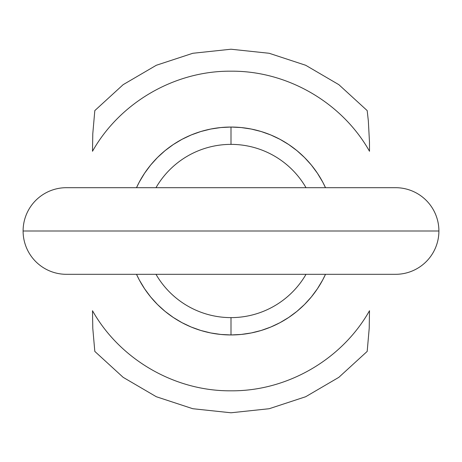 <?xml version="1.0" encoding="UTF-8"?>
<svg xmlns="http://www.w3.org/2000/svg" width="462" height="462" viewBox="0 0 462 462"><rect width="100%" height="100%" fill="white"/><g stroke="black" fill="none" stroke-linecap="round" stroke-linejoin="round"><path stroke-width="0.69" d="M395.588 187.688A43.312 43.312 0 0 1 438.9 231A43.312 43.312 0 0 0 395.588 187.688L66.413 187.688A43.312 43.312 0 0 0 23.1 231A43.312 43.312 0 0 1 66.413 187.688M23.1 231L438.9 231L23.1 231A43.312 43.312 0 0 0 66.413 274.312A43.312 43.312 0 0 1 23.1 231M155.983 187.688A86.625 86.625 0 0 1 231 144.375L231 127.05L241.187 127.552L251.282 129.048L261.174 131.526L270.778 134.962L280.001 139.322L288.75 144.571L296.945 150.647L304.504 157.496L311.353 165.055L317.429 173.25L322.678 181.999L325.496 187.688A103.95 103.95 0 0 0 231 127.05L231 144.375A86.625 86.625 0 0 1 306.017 187.688M231 334.95A103.95 103.95 0 0 0 325.496 274.312L322.678 280.001L317.429 288.75L311.353 296.945L304.504 304.504L296.945 311.353L288.75 317.429L280.001 322.678L270.778 327.038L261.174 330.474L251.282 332.952L241.187 334.448L231 334.95L231 317.625L231 334.95L220.813 334.448L210.718 332.952L200.826 330.474L191.222 327.038L181.999 322.678L173.25 317.429L165.055 311.353L157.496 304.504L150.647 296.945L144.571 288.75L139.322 280.001L136.504 274.312A103.95 103.95 0 0 0 231 334.95M306.017 274.312A86.625 86.625 0 0 1 155.983 274.312M395.588 274.312A43.312 43.312 0 0 0 438.9 231A43.312 43.312 0 0 1 395.588 274.312L66.413 274.312M231 127.05L220.813 127.552L210.718 129.048L200.826 131.526L191.222 134.962L181.999 139.322L173.25 144.571L165.055 150.647L157.496 157.496L150.647 165.055L144.571 173.25L139.322 181.999L136.504 187.688A103.95 103.95 0 0 1 231 127.05M369.467 141.88L369.502 151.27C341.961 102.397 287.093 70.674 231 71.188C174.907 70.674 120.039 102.397 92.498 151.27L92.793 133.662L94.814 110.597L123.152 84.667L156.312 65.269L192.804 53.28L231 49.22L269.196 53.28L305.688 65.269L338.848 84.667L367.186 110.597L368.335 120.853L369.467 141.88M231 390.812C287.093 391.326 341.961 359.603 369.502 310.73L369.207 328.349L367.186 351.403L338.848 377.333L305.688 396.731L269.196 408.72L231 412.78L192.804 408.72L156.312 396.731L123.152 377.333L94.814 351.403L92.793 328.378L92.498 310.73C120.039 359.603 174.907 391.326 231 390.812"/></g></svg>
